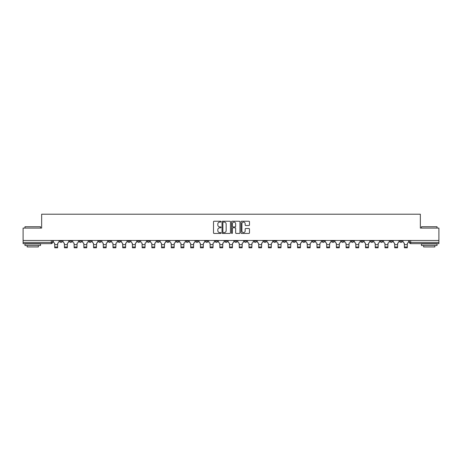 <?xml version="1.0" encoding="UTF-8"?>
<svg xmlns="http://www.w3.org/2000/svg" width="462" height="462" viewBox="0 0 462 462"><rect width="100%" height="100%" fill="white"/><g stroke="black" fill="none" stroke-linecap="round" stroke-linejoin="round"><path stroke-width="0.69" d="M221.038 221.656A0.427 0.427 0 0 0 220.611 221.229L214.114 221.229A0.612 0.612 0 0 0 213.508 221.841L213.508 232.842A0.612 0.612 0 0 0 214.114 233.454L220.611 233.454A0.427 0.427 0 0 0 221.038 233.027A0.427 0.427 0 0 0 220.611 232.6L219.768 232.6A1.958 1.958 0 0 1 217.816 230.642L217.816 229.724A1.958 1.958 0 0 1 219.768 227.772L220.611 227.772A0.427 0.427 0 0 0 221.038 227.344A0.427 0.427 0 0 0 220.611 226.911L219.768 226.911A1.958 1.958 0 0 1 217.816 224.959L217.816 224.041A1.958 1.958 0 0 1 219.768 222.083L220.611 222.083A0.427 0.427 0 0 0 221.038 221.656M380.307 240.483L380.307 241.164L382.802 241.164A1.247 1.247 0 0 1 381.554 242.411A1.247 1.247 0 0 1 380.307 241.164L380.307 240.483M322.031 240.483L322.031 241.164L324.52 241.164A1.247 1.247 0 0 1 323.273 242.411A1.247 1.247 0 0 1 322.031 241.164L322.031 240.483M312.318 240.483L312.318 241.164L314.807 241.164A1.247 1.247 0 0 1 313.559 242.411A1.247 1.247 0 0 1 312.318 241.164L312.318 240.483M254.036 240.483L254.036 241.164L256.526 241.164A1.247 1.247 0 0 1 255.284 242.411A1.247 1.247 0 0 1 254.036 241.164L254.036 240.483M244.323 240.483L244.323 241.164L246.818 241.164A1.247 1.247 0 0 1 245.57 242.411A1.247 1.247 0 0 1 244.323 241.164L244.323 240.483M234.609 240.483L234.609 241.164L237.104 241.164A1.247 1.247 0 0 1 235.857 242.411A1.247 1.247 0 0 1 234.609 241.164L234.609 240.483M215.182 240.483L215.182 241.164L217.677 241.164A1.247 1.247 0 0 1 216.43 242.411A1.247 1.247 0 0 1 215.182 241.164L215.182 240.483M195.761 241.164L195.761 240.483L195.761 241.164A1.247 1.247 0 0 0 197.003 242.411A1.247 1.247 0 0 1 195.761 241.164L198.25 241.164A1.247 1.247 0 0 1 197.003 242.411A1.247 1.247 0 0 0 198.25 241.164L198.25 240.483L198.25 241.164M186.047 241.164L186.047 240.483L186.047 241.164A1.247 1.247 0 0 0 187.289 242.411A1.247 1.247 0 0 1 186.047 241.164L188.536 241.164A1.247 1.247 0 0 1 187.289 242.411M176.334 241.164L176.334 240.483L176.334 241.164A1.247 1.247 0 0 0 177.575 242.411A1.247 1.247 0 0 1 176.334 241.164L178.823 241.164A1.247 1.247 0 0 1 177.575 242.411A1.247 1.247 0 0 0 178.823 241.164L178.823 240.483L178.823 241.164M166.62 240.483L166.62 241.164L169.109 241.164A1.247 1.247 0 0 1 167.862 242.411A1.247 1.247 0 0 1 166.62 241.164L166.62 240.483M156.907 240.483L156.907 241.164L159.396 241.164A1.247 1.247 0 0 1 158.148 242.411A1.247 1.247 0 0 1 156.907 241.164L156.907 240.483M147.193 240.483L147.193 241.164L149.682 241.164A1.247 1.247 0 0 1 148.441 242.411A1.247 1.247 0 0 1 147.193 241.164L147.193 240.483M137.48 241.164L137.48 240.483L137.48 241.164A1.247 1.247 0 0 0 138.727 242.411A1.247 1.247 0 0 1 137.48 241.164L139.969 241.164A1.247 1.247 0 0 1 138.727 242.411M118.053 241.164L118.053 240.483L118.053 241.164A1.247 1.247 0 0 0 119.3 242.411A1.247 1.247 0 0 1 118.053 241.164L120.542 241.164A1.247 1.247 0 0 1 119.3 242.411A1.247 1.247 0 0 0 120.542 241.164L120.542 240.483L120.542 241.164M108.339 241.164L108.339 240.483L108.339 241.164A1.247 1.247 0 0 0 109.586 242.411A1.247 1.247 0 0 1 108.339 241.164L110.828 241.164A1.247 1.247 0 0 1 109.586 242.411A1.247 1.247 0 0 0 110.828 241.164L110.828 240.483L110.828 241.164M98.625 241.164L98.625 240.483L98.625 241.164A1.247 1.247 0 0 0 99.873 242.411A1.247 1.247 0 0 1 98.625 241.164L101.114 241.164A1.247 1.247 0 0 1 99.873 242.411A1.247 1.247 0 0 0 101.114 241.164L101.114 240.483L101.114 241.164M88.912 241.164L88.912 240.483L88.912 241.164A1.247 1.247 0 0 0 90.159 242.411A1.247 1.247 0 0 1 88.912 241.164L91.401 241.164A1.247 1.247 0 0 1 90.159 242.411M79.198 241.164L79.198 240.483L79.198 241.164A1.247 1.247 0 0 0 80.446 242.411A1.247 1.247 0 0 1 79.198 241.164L81.693 241.164A1.247 1.247 0 0 1 80.446 242.411A1.247 1.247 0 0 0 81.693 241.164L81.693 240.483L81.693 241.164M69.485 241.164L69.485 240.483L69.485 241.164A1.247 1.247 0 0 0 70.732 242.411A1.247 1.247 0 0 1 69.485 241.164L71.98 241.164A1.247 1.247 0 0 1 70.732 242.411A1.247 1.247 0 0 0 71.98 241.164L71.98 240.483L71.98 241.164M248.862 225.537A0.612 0.612 0 0 0 249.474 224.93L249.474 221.841A0.612 0.612 0 0 0 248.862 221.229L241.649 221.229A0.612 0.612 0 0 0 241.037 221.841L241.037 232.842A0.612 0.612 0 0 0 241.649 233.454L248.862 233.454A0.612 0.612 0 0 0 249.474 232.842L249.474 229.112A0.612 0.612 0 0 0 248.862 228.505L245.772 228.505A0.612 0.612 0 0 0 245.166 229.112L245.166 230.965A1.634 1.634 0 0 1 243.532 232.6A1.634 1.634 0 0 1 241.892 230.965L241.892 223.724A1.634 1.634 0 0 1 243.532 222.083A1.634 1.634 0 0 1 245.166 223.724L245.166 224.93A0.612 0.612 0 0 0 245.772 225.537L248.862 225.537M23.1 240.483L23.1 228.089L41.655 228.089L41.655 214.206L420.345 214.206L420.345 228.089L438.9 228.089L438.9 240.483L23.1 240.483L23.1 242.411L52.553 242.411L52.553 240.483M230.463 221.841A0.612 0.612 0 0 0 229.857 221.229L222.644 221.229A0.612 0.612 0 0 0 222.031 221.841L222.031 232.842A0.612 0.612 0 0 0 222.644 233.454L229.857 233.454A0.612 0.612 0 0 0 230.463 232.842L230.463 221.841M232.143 221.229L239.356 221.229A0.612 0.612 0 0 1 239.969 221.841L239.969 232.842A0.612 0.612 0 0 1 239.356 233.454L236.273 233.454A0.612 0.612 0 0 1 235.66 232.842L235.66 228.378A0.612 0.612 0 0 0 235.048 227.772L233.004 227.772A0.612 0.612 0 0 0 232.392 228.378L232.392 233.027A0.427 0.427 0 0 1 231.964 233.454A0.427 0.427 0 0 1 231.537 233.027L231.537 221.841A0.612 0.612 0 0 1 232.143 221.229M409.447 240.483L409.447 242.411L438.9 242.411L438.9 243.653L410.695 243.653A1.247 1.247 0 0 1 409.447 242.411M438.9 240.483L438.9 242.411M52.553 242.411A1.247 1.247 0 0 1 51.305 243.653L23.1 243.653L23.1 242.411M402.229 240.483L402.229 241.164A1.247 1.247 0 0 1 400.981 242.411A1.247 1.247 0 0 1 399.734 241.164A1.247 1.247 0 0 0 400.981 242.411M399.734 240.483L399.734 241.164L402.229 241.164M392.515 240.483L392.515 241.164A1.247 1.247 0 0 1 391.268 242.411A1.247 1.247 0 0 1 390.02 241.164L392.515 241.164M390.02 240.483L390.02 241.164M382.802 240.483L382.802 241.164A1.247 1.247 0 0 1 381.554 242.411M373.088 240.483L373.088 241.164A1.247 1.247 0 0 1 371.841 242.411A1.247 1.247 0 0 1 370.599 241.164L373.088 241.164M370.599 240.483L370.599 241.164M363.375 240.483L363.375 241.164A1.247 1.247 0 0 1 362.127 242.411A1.247 1.247 0 0 1 360.886 241.164L363.375 241.164M360.886 240.483L360.886 241.164M353.661 240.483L353.661 241.164A1.247 1.247 0 0 1 352.414 242.411A1.247 1.247 0 0 1 351.172 241.164A1.247 1.247 0 0 0 352.414 242.411M351.172 240.483L351.172 241.164L353.661 241.164M343.947 240.483L343.947 241.164A1.247 1.247 0 0 1 342.7 242.411A1.247 1.247 0 0 1 341.458 241.164L343.947 241.164M341.458 240.483L341.458 241.164M334.234 240.483L334.234 241.164A1.247 1.247 0 0 1 332.987 242.411A1.247 1.247 0 0 1 331.745 241.164L334.234 241.164M331.745 240.483L331.745 241.164M324.52 240.483L324.52 241.164M314.807 240.483L314.807 241.164L314.807 240.483M305.093 240.483L305.093 241.164A1.247 1.247 0 0 1 303.852 242.411A1.247 1.247 0 0 1 302.604 241.164L305.093 241.164M302.604 240.483L302.604 241.164M295.38 240.483L295.38 241.164A1.247 1.247 0 0 1 294.138 242.411A1.247 1.247 0 0 1 292.891 241.164L295.38 241.164M292.891 240.483L292.891 241.164M285.666 240.483L285.666 241.164A1.247 1.247 0 0 1 284.425 242.411A1.247 1.247 0 0 1 283.177 241.164L285.666 241.164M283.177 240.483L283.177 241.164M275.953 240.483L275.953 241.164A1.247 1.247 0 0 1 274.711 242.411A1.247 1.247 0 0 1 273.464 241.164L275.953 241.164M273.464 240.483L273.464 241.164M266.239 240.483L266.239 241.164A1.247 1.247 0 0 1 264.997 242.411A1.247 1.247 0 0 1 263.75 241.164L266.239 241.164M263.75 240.483L263.75 241.164M256.526 240.483L256.526 241.164A1.247 1.247 0 0 1 255.284 242.411M246.818 240.483L246.818 241.164M237.104 241.164L237.104 240.483L237.104 241.164A1.247 1.247 0 0 1 235.857 242.411M227.391 240.483L227.391 241.164A1.247 1.247 0 0 1 226.143 242.411A1.247 1.247 0 0 1 224.896 241.164A1.247 1.247 0 0 0 226.143 242.411A1.247 1.247 0 0 0 227.391 241.164L224.896 241.164L224.896 240.483M217.677 241.164L217.677 240.483L217.677 241.164A1.247 1.247 0 0 1 216.43 242.411M207.964 240.483L207.964 241.164A1.247 1.247 0 0 1 206.716 242.411A1.247 1.247 0 0 1 205.475 241.164A1.247 1.247 0 0 0 206.716 242.411M205.475 240.483L205.475 241.164L207.964 241.164M188.536 240.483L188.536 241.164L188.536 240.483M169.109 241.164L169.109 240.483L169.109 241.164A1.247 1.247 0 0 1 167.862 242.411M159.396 241.164L159.396 240.483L159.396 241.164A1.247 1.247 0 0 1 158.148 242.411M149.682 241.164L149.682 240.483L149.682 241.164A1.247 1.247 0 0 1 148.441 242.411M139.969 240.483L139.969 241.164L139.969 240.483M130.255 241.164L130.255 240.483L130.255 241.164A1.247 1.247 0 0 1 129.013 242.411A1.247 1.247 0 0 1 127.766 241.164L130.255 241.164A1.247 1.247 0 0 1 129.013 242.411M127.766 240.483L127.766 241.164M91.401 240.483L91.401 241.164L91.401 240.483M62.266 240.483L62.266 241.164A1.247 1.247 0 0 1 61.019 242.411A1.247 1.247 0 0 1 59.771 241.164A1.247 1.247 0 0 0 61.019 242.411A1.247 1.247 0 0 0 62.266 241.164L62.266 240.483M59.771 240.483L59.771 241.164L62.266 241.164M223.313 222.083A0.427 0.427 0 0 0 222.886 222.517L222.886 232.172A0.427 0.427 0 0 0 223.313 232.6L224.203 232.6A1.958 1.958 0 0 0 226.155 230.642L226.155 224.041A1.958 1.958 0 0 0 224.203 222.083L223.313 222.083M235.66 223.752A1.634 1.634 0 0 0 234.026 222.118A1.634 1.634 0 0 0 232.392 223.752L232.392 226.305A0.612 0.612 0 0 0 233.004 226.911L235.048 226.911A0.612 0.612 0 0 0 235.66 226.305L235.66 223.752M57.594 246.985L54.73 246.985M53.39 240.483L53.39 241.788A1.247 1.247 139.8 0 0 54.637 243.035L54.73 247.794L57.594 247.794L57.686 243.035A1.247 1.247 139.8 0 0 58.934 241.788L58.934 240.483M67.308 246.985L64.443 246.985M63.103 240.483L63.103 241.788A1.247 1.247 139.8 0 0 64.351 243.035L64.443 247.794L67.308 247.794L67.4 243.035A1.247 1.247 139.8 0 0 68.647 241.788L68.647 240.483M77.021 246.985L74.157 246.985M72.817 240.483L72.817 241.788A1.247 1.247 139.8 0 0 74.064 243.035L74.157 247.794L77.021 247.794L77.114 243.035A1.247 1.247 139.8 0 0 78.361 241.788L78.361 240.483M24.965 226.721L40.535 226.721L24.965 226.721L24.965 228.089M40.535 245.524L24.965 245.524L24.965 243.965L40.535 243.965L40.535 245.524M38.358 245.524L38.358 246.956L27.148 246.956L27.148 245.524M421.465 226.721L437.035 226.721L421.465 226.721L421.465 228.089M437.035 245.524L421.465 245.524L421.465 243.965L437.035 243.965L437.035 245.524M434.852 245.524L434.852 246.956L423.642 246.956L423.642 245.524M86.735 246.985L83.87 246.985M82.531 240.483L82.531 241.788A1.247 1.247 139.8 0 0 83.778 243.035L83.87 247.794L86.735 247.794L86.827 243.035A1.247 1.247 139.8 0 0 88.075 241.788L88.075 240.483M96.448 246.985L93.584 246.985M92.244 240.483L92.244 241.788A1.247 1.247 139.8 0 0 93.491 243.035L93.584 247.794L96.448 247.794L96.541 243.035A1.247 1.247 139.8 0 0 97.788 241.788L97.788 240.483M106.162 246.985L103.297 246.985M101.958 240.483L101.958 241.788A1.247 1.247 139.8 0 0 103.205 243.035L103.297 247.794L106.162 247.794L106.254 243.035A1.247 1.247 139.8 0 0 107.502 241.788L107.502 240.483M115.875 246.985L113.011 246.985M111.671 240.483L111.671 241.788A1.247 1.247 139.8 0 0 112.919 243.035L113.011 247.794L115.875 247.794L115.968 243.035A1.247 1.247 139.8 0 0 117.209 241.788L117.209 240.483M125.589 246.985L122.725 246.985M121.385 240.483L121.385 241.788A1.247 1.247 139.8 0 0 122.632 243.035L122.725 247.794L125.589 247.794L125.681 243.035A1.247 1.247 139.8 0 0 126.923 241.788L126.923 240.483M135.302 246.985L132.438 246.985M131.098 240.483L131.098 241.788A1.247 1.247 139.8 0 0 132.34 243.035L132.438 247.794L135.302 247.794L135.395 243.035A1.247 1.247 139.8 0 0 136.637 241.788L136.637 240.483M145.016 246.985L142.152 246.985M140.812 240.483L140.812 241.788A1.247 1.247 139.8 0 0 142.053 243.035L142.152 247.794L145.016 247.794L145.108 243.035A1.247 1.247 139.8 0 0 146.35 241.788L146.35 240.483M154.724 246.985L151.859 246.985M150.525 240.483L150.525 241.788A1.247 1.247 139.8 0 0 151.767 243.035L151.859 247.794L154.724 247.794L154.822 243.035A1.247 1.247 139.8 0 0 156.064 241.788L156.064 240.483M164.437 246.985L161.573 246.985M160.239 240.483L160.239 241.788A1.247 1.247 139.8 0 0 161.481 243.035L161.573 247.794L164.437 247.794L164.536 243.035A1.247 1.247 139.8 0 0 165.777 241.788L165.777 240.483M174.151 246.985L171.287 246.985M169.952 240.483L169.952 241.788A1.247 1.247 139.8 0 0 171.194 243.035L171.287 247.794L174.151 247.794L174.249 243.035A1.247 1.247 139.8 0 0 175.491 241.788L175.491 240.483M183.864 246.985L181 246.985M179.666 240.483L179.666 241.788A1.247 1.247 139.8 0 0 180.908 243.035L181 247.794L183.864 247.794L183.957 243.035A1.247 1.247 139.8 0 0 185.204 241.788L185.204 240.483M193.578 246.985L190.714 246.985M189.374 240.483L189.374 241.788A1.247 1.247 139.8 0 0 190.621 243.035L190.714 247.794L193.578 247.794L193.67 243.035A1.247 1.247 139.8 0 0 194.918 241.788L194.918 240.483M203.292 246.985L200.427 246.985M199.087 240.483L199.087 241.788A1.247 1.247 139.8 0 0 200.335 243.035L200.427 247.794L203.292 247.794L203.384 243.035A1.247 1.247 139.8 0 0 204.631 241.788L204.631 240.483M213.005 246.985L210.141 246.985M208.801 240.483L208.801 241.788A1.247 1.247 139.8 0 0 210.048 243.035L210.141 247.794L213.005 247.794L213.097 243.035A1.247 1.247 139.8 0 0 214.345 241.788L214.345 240.483M222.719 246.985L219.854 246.985M218.514 240.483L218.514 241.788A1.247 1.247 139.8 0 0 219.762 243.035L219.854 247.794L222.719 247.794L222.811 243.035A1.247 1.247 139.8 0 0 224.058 241.788L224.058 240.483M232.432 246.985L229.568 246.985M228.228 240.483L228.228 241.788A1.247 1.247 139.8 0 0 229.475 243.035L229.568 247.794L232.432 247.794L232.525 243.035A1.247 1.247 139.8 0 0 233.772 241.788L233.772 240.483M242.146 246.985L239.281 246.985M237.942 240.483L237.942 241.788A1.247 1.247 139.8 0 0 239.189 243.035L239.281 247.794L242.146 247.794L242.238 243.035A1.247 1.247 139.8 0 0 243.486 241.788L243.486 240.483M251.859 246.985L248.995 246.985M247.655 240.483L247.655 241.788A1.247 1.247 139.8 0 0 248.903 243.035L248.995 247.794L251.859 247.794L251.952 243.035A1.247 1.247 139.8 0 0 253.199 241.788L253.199 240.483M261.573 246.985L258.708 246.985M257.369 240.483L257.369 241.788A1.247 1.247 139.8 0 0 258.616 243.035L258.708 247.794L261.573 247.794L261.665 243.035A1.247 1.247 139.8 0 0 262.913 241.788L262.913 240.483M271.286 246.985L268.422 246.985M267.082 240.483L267.082 241.788A1.247 1.247 139.8 0 0 268.33 243.035L268.422 247.794L271.286 247.794L271.379 243.035A1.247 1.247 139.8 0 0 272.626 241.788L272.626 240.483M281 246.985L278.136 246.985M276.796 240.483L276.796 241.788A1.247 1.247 139.8 0 0 278.043 243.035L278.136 247.794L281 247.794L281.092 243.035A1.247 1.247 139.8 0 0 282.334 241.788L282.334 240.483M290.714 246.985L287.849 246.985M286.509 240.483L286.509 241.788A1.247 1.247 139.8 0 0 287.751 243.035L287.849 247.794L290.714 247.794L290.806 243.035A1.247 1.247 139.8 0 0 292.048 241.788L292.048 240.483M300.427 246.985L297.563 246.985M296.223 240.483L296.223 241.788A1.247 1.247 139.8 0 0 297.464 243.035L297.563 247.794L300.427 247.794L300.519 243.035A1.247 1.247 139.8 0 0 301.761 241.788L301.761 240.483M310.141 246.985L307.276 246.985M305.936 240.483L305.936 241.788A1.247 1.247 139.8 0 0 307.178 243.035L307.276 247.794L310.141 247.794L310.233 243.035A1.247 1.247 139.8 0 0 311.475 241.788L311.475 240.483M319.848 246.985L316.984 246.985M315.65 240.483L315.65 241.788A1.247 1.247 139.8 0 0 316.892 243.035L316.984 247.794L319.848 247.794L319.947 243.035A1.247 1.247 139.8 0 0 321.188 241.788L321.188 240.483M329.562 246.985L326.698 246.985M325.363 240.483L325.363 241.788A1.247 1.247 139.8 0 0 326.605 243.035L326.698 247.794L329.562 247.794L329.66 243.035A1.247 1.247 139.8 0 0 330.902 241.788L330.902 240.483M339.275 246.985L336.411 246.985M335.077 240.483L335.077 241.788A1.247 1.247 139.8 0 0 336.319 243.035L336.411 247.794L339.275 247.794L339.368 243.035A1.247 1.247 139.8 0 0 340.615 241.788L340.615 240.483M348.989 246.985L346.125 246.985M344.791 240.483L344.791 241.788A1.247 1.247 139.8 0 0 346.032 243.035L346.125 247.794L348.989 247.794L349.081 243.035A1.247 1.247 139.8 0 0 350.329 241.788L350.329 240.483M358.703 246.985L355.838 246.985M354.498 240.483L354.498 241.788A1.247 1.247 139.8 0 0 355.746 243.035L355.838 247.794L358.703 247.794L358.795 243.035A1.247 1.247 139.8 0 0 360.042 241.788L360.042 240.483M368.416 246.985L365.552 246.985M364.212 240.483L364.212 241.788A1.247 1.247 139.8 0 0 365.459 243.035L365.552 247.794L368.416 247.794L368.509 243.035A1.247 1.247 139.8 0 0 369.756 241.788L369.756 240.483M378.13 246.985L375.265 246.985M373.925 240.483L373.925 241.788A1.247 1.247 139.8 0 0 375.173 243.035L375.265 247.794L378.13 247.794L378.222 243.035A1.247 1.247 139.8 0 0 379.469 241.788L379.469 240.483M387.843 246.985L384.979 246.985M383.639 240.483L383.639 241.788A1.247 1.247 139.8 0 0 384.886 243.035L384.979 247.794L387.843 247.794L387.936 243.035A1.247 1.247 139.8 0 0 389.183 241.788L389.183 240.483M397.557 246.985L394.692 246.985M393.353 240.483L393.353 241.788A1.247 1.247 139.8 0 0 394.6 243.035L394.692 247.794L397.557 247.794L397.649 243.035A1.247 1.247 139.8 0 0 398.897 241.788L398.897 240.483M407.27 246.985L404.406 246.985M403.066 240.483L403.066 241.788A1.247 1.247 139.8 0 0 404.314 243.035L404.406 247.794L407.27 247.794L407.363 243.035A1.247 1.247 139.8 0 0 408.61 241.788L408.61 240.483M51.305 240.483L51.305 243.653M410.695 240.483L410.695 243.653M54.73 244.652L57.594 244.652M54.73 247.794L57.594 247.794M64.443 244.652L67.308 244.652M64.443 247.794L67.308 247.794M74.157 244.652L77.021 244.652M74.157 247.794L77.021 247.794M83.87 244.652L86.735 244.652M83.87 247.794L86.735 247.794M93.584 244.652L96.448 244.652M93.584 247.794L96.448 247.794M103.297 244.652L106.162 244.652M103.297 247.794L106.162 247.794M113.011 244.652L115.875 244.652M113.011 247.794L115.875 247.794M122.725 244.652L125.589 244.652M122.725 247.794L125.589 247.794M132.438 244.652L135.302 244.652M132.438 247.794L135.302 247.794M142.152 244.652L145.016 244.652M142.152 247.794L145.016 247.794M151.859 244.652L154.724 244.652M151.859 247.794L154.724 247.794M161.573 244.652L164.437 244.652M161.573 247.794L164.437 247.794M171.287 244.652L174.151 244.652M171.287 247.794L174.151 247.794M181 244.652L183.864 244.652M181 247.794L183.864 247.794M190.714 244.652L193.578 244.652M190.714 247.794L193.578 247.794M200.427 244.652L203.292 244.652M200.427 247.794L203.292 247.794M210.141 244.652L213.005 244.652M210.141 247.794L213.005 247.794M219.854 244.652L222.719 244.652M219.854 247.794L222.719 247.794M229.568 244.652L232.432 244.652M229.568 247.794L232.432 247.794M239.281 244.652L242.146 244.652M239.281 247.794L242.146 247.794M248.995 244.652L251.859 244.652M248.995 247.794L251.859 247.794M258.708 244.652L261.573 244.652M258.708 247.794L261.573 247.794M268.422 244.652L271.286 244.652M268.422 247.794L271.286 247.794M278.136 244.652L281 244.652M278.136 247.794L281 247.794M287.849 244.652L290.714 244.652M287.849 247.794L290.714 247.794M297.563 244.652L300.427 244.652M297.563 247.794L300.427 247.794M307.276 244.652L310.141 244.652M307.276 247.794L310.141 247.794M316.984 244.652L319.848 244.652M316.984 247.794L319.848 247.794M326.698 244.652L329.562 244.652M326.698 247.794L329.562 247.794M336.411 244.652L339.275 244.652M336.411 247.794L339.275 247.794M346.125 244.652L348.989 244.652M346.125 247.794L348.989 247.794M355.838 244.652L358.703 244.652M355.838 247.794L358.703 247.794M365.552 244.652L368.416 244.652M365.552 247.794L368.416 247.794M375.265 244.652L378.13 244.652M375.265 247.794L378.13 247.794M384.979 244.652L387.843 244.652M384.979 247.794L387.843 247.794M394.692 244.652L397.557 244.652M394.692 247.794L397.557 247.794M404.406 244.652L407.27 244.652M404.406 247.794L407.27 247.794M40.535 228.089L40.535 226.721M36.983 243.965L36.983 243.653M28.517 243.965L28.517 243.653M437.035 228.089L437.035 226.721M433.483 243.965L433.483 243.653M425.017 243.965L425.017 243.653"/></g></svg>
